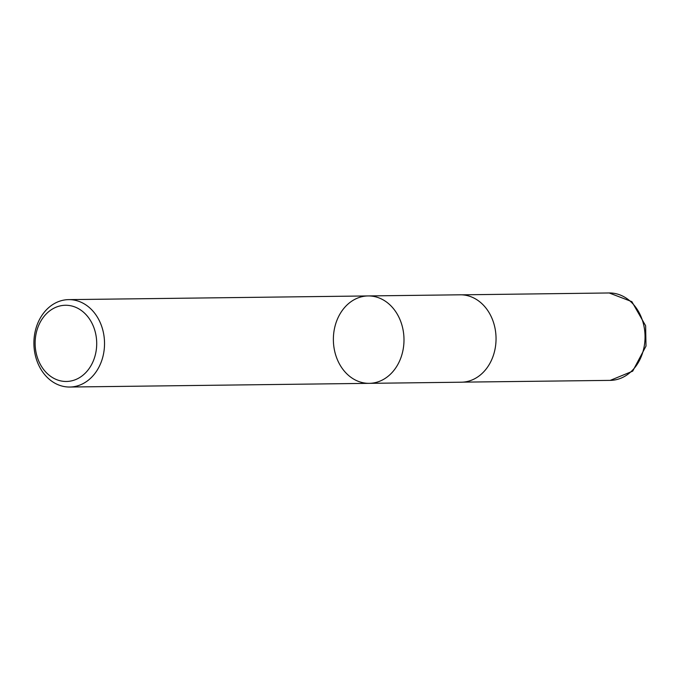 <?xml version="1.0" encoding="UTF-8"?>
<svg xmlns="http://www.w3.org/2000/svg" width="680" height="680" viewBox="0 0 680 680"><rect width="100%" height="100%" fill="white"/><g stroke="black" fill="none" stroke-linecap="round" stroke-linejoin="round"><path stroke-width="1.02" d="M35.215 340.289A38.114 30.795 89.3 0 1 83.283 312.01A38.114 30.795 89.3 0 1 79.263 377.8A38.114 30.795 89.3 0 1 35.215 340.289M34 339.804A43.707 35.309 89.3 0 1 68.672 299.625A43.707 35.309 89.3 0 1 104.525 342.89A43.707 35.309 89.3 0 1 69.751 387.03A43.707 35.309 89.3 0 1 34 339.804M403.894 343.171A43.707 35.309 -90.7 0 0 368.144 295.936A43.707 35.309 89.3 0 1 403.894 343.171A43.707 35.309 89.3 0 1 369.223 383.341A43.707 35.309 -90.7 0 0 403.894 343.171M460.19 294.805A43.707 35.309 89.3 0 1 496.043 338.07A43.707 35.309 89.3 0 1 461.269 382.211L369.223 383.341A43.707 35.309 89.3 0 1 333.472 336.115A43.707 35.309 89.3 0 1 368.144 295.936L460.19 294.805M609.187 292.969A43.707 35.309 89.3 0 1 645.039 336.234A43.707 35.309 89.3 0 1 610.258 380.375L632.689 371.161L646 346.103L645.626 325.745L631.865 301.648L609.187 292.969L461.771 294.831M69.751 387.03L369.223 383.341M68.672 299.625L368.144 295.936M462.85 382.143L610.258 380.375"/></g></svg>
